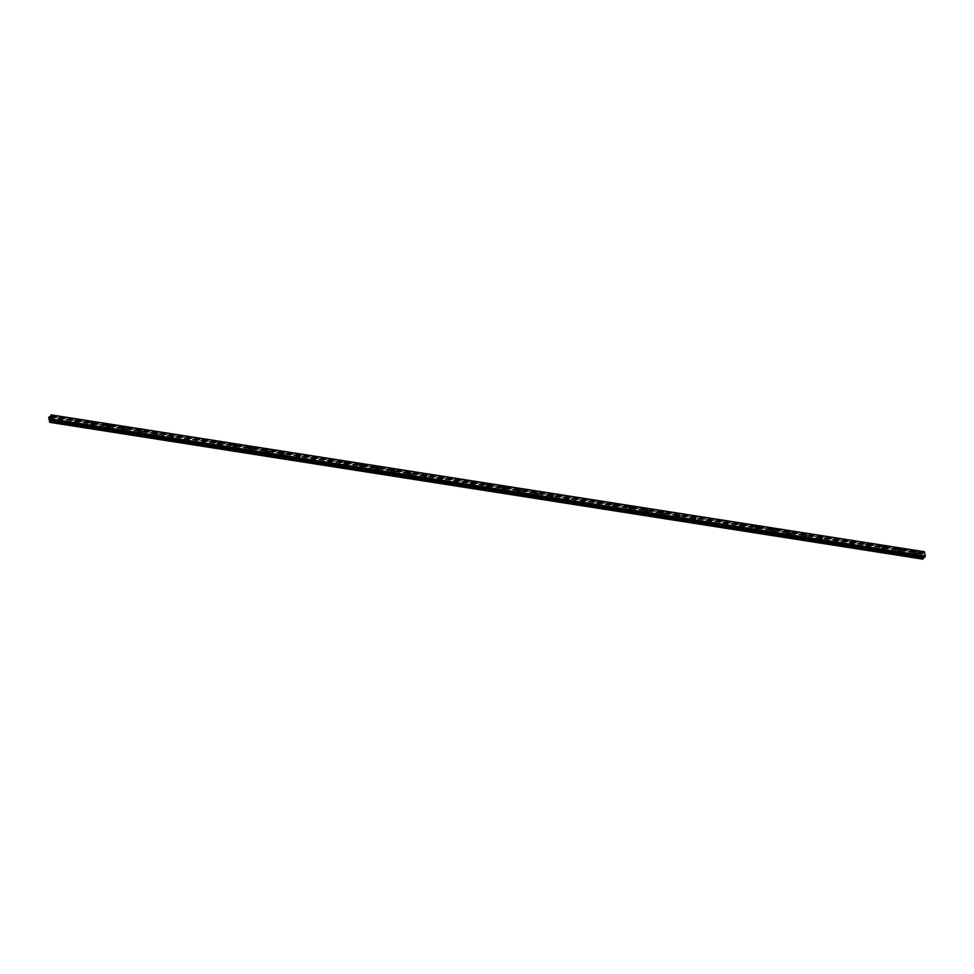 <?xml version="1.0" encoding="UTF-8"?>
<svg xmlns="http://www.w3.org/2000/svg" width="974" height="974" viewBox="0 0 974 974"><rect width="100%" height="100%" fill="white"/><g stroke="black" fill="none" stroke-linecap="round" stroke-linejoin="round"><path stroke-width="0.73" stroke-dasharray="4.87 3.65" d="M58.513 422.034A0.937 0.67 47.1 0 0 58.221 420.403A0.937 0.67 47.1 0 0 58.513 422.034M59.962 420.683A0.937 0.67 47.1 0 0 59.67 419.063A0.937 0.67 47.1 0 0 59.962 420.683M62.19 419.697L62.19 419.697A1.485 1.059 -132.9 0 1 60.169 417.517L60.169 417.517M74.341 424.518A0.937 0.67 47.1 0 0 74.048 422.886A0.937 0.67 47.1 0 0 74.341 424.518M75.789 423.166A0.937 0.67 47.1 0 0 75.497 421.535A0.937 0.67 47.1 0 0 75.789 423.166M78.017 422.168L78.017 422.168A1.485 1.059 -132.9 0 1 75.996 420.001L75.996 419.989M90.156 426.989A0.937 0.67 47.1 0 0 89.876 425.358A0.937 0.67 47.1 0 0 90.156 426.989M91.605 425.65A0.937 0.67 47.1 0 0 91.325 424.019A0.937 0.67 47.1 0 0 91.605 425.65M93.845 424.652L93.845 424.652A1.485 1.059 -132.9 0 1 91.824 422.473L91.824 422.473M105.983 429.473A0.937 0.67 47.1 0 0 105.691 427.842A0.937 0.67 47.1 0 0 105.983 429.473M107.432 428.122A0.937 0.67 47.1 0 0 107.14 426.502A0.937 0.67 47.1 0 0 107.432 428.122M109.672 427.136L109.672 427.136A1.485 1.059 -132.9 0 1 107.651 424.956L107.651 424.956M121.811 431.957A0.937 0.67 47.1 0 0 121.519 430.325A0.937 0.67 47.1 0 0 121.811 431.957M123.26 430.605A0.937 0.67 47.1 0 0 122.968 428.974A0.937 0.67 47.1 0 0 123.26 430.605M125.488 429.619L125.488 429.607A1.485 1.059 -132.9 0 1 123.467 427.44L123.467 427.428M137.638 434.428A0.937 0.67 47.1 0 0 137.346 432.797A0.937 0.67 47.1 0 0 137.638 434.428M139.087 433.089A0.937 0.67 47.1 0 0 138.795 431.458A0.937 0.67 47.1 0 0 139.087 433.089M141.315 432.091L141.315 432.091A1.485 1.059 -132.9 0 1 139.294 429.911L139.294 429.911M153.466 436.912A0.937 0.67 47.1 0 0 153.174 435.281A0.937 0.67 47.1 0 0 153.466 436.912M154.915 435.561A0.937 0.67 47.1 0 0 154.623 433.941A0.937 0.67 47.1 0 0 154.915 435.561M157.143 434.574L157.143 434.574A1.485 1.059 -132.9 0 1 155.122 432.395L155.122 432.395M169.281 439.396A0.937 0.67 47.1 0 0 168.989 437.764A0.937 0.67 47.1 0 0 169.281 439.396M170.73 438.044A0.937 0.67 47.1 0 0 170.438 436.413A0.937 0.67 47.1 0 0 170.73 438.044M172.97 437.046L172.97 437.058A1.485 1.059 -132.9 0 1 170.949 434.879L170.949 434.867M185.109 441.867A0.937 0.67 47.1 0 0 184.817 440.236A0.937 0.67 47.1 0 0 185.109 441.867M186.558 440.528A0.937 0.67 47.1 0 0 186.265 438.897A0.937 0.67 47.1 0 0 186.558 440.528M188.786 439.53L188.798 439.53A1.485 1.059 -132.9 0 1 186.764 437.35L186.777 437.35M200.936 444.351A0.937 0.67 47.1 0 0 200.644 442.72A0.937 0.67 47.1 0 0 200.936 444.351M202.385 443A0.937 0.67 47.1 0 0 202.093 441.38A0.937 0.67 47.1 0 0 202.385 443M204.613 442.013L204.613 442.013A1.485 1.059 -132.9 0 1 202.592 439.834L202.592 439.834M216.764 446.835A0.937 0.67 47.1 0 0 216.472 445.203A0.937 0.67 47.1 0 0 216.764 446.835M218.213 445.483A0.937 0.67 47.1 0 0 217.92 443.852A0.937 0.67 47.1 0 0 218.213 445.483M220.441 444.497L220.441 444.485A1.485 1.059 -132.9 0 1 218.419 442.318L218.419 442.306M232.579 449.306A0.937 0.67 47.1 0 0 232.299 447.675A0.937 0.67 47.1 0 0 232.579 449.306M234.028 447.967A0.937 0.67 47.1 0 0 233.748 446.336A0.937 0.67 47.1 0 0 234.028 447.967M236.268 446.969L236.268 446.969A1.485 1.059 -132.9 0 1 234.247 444.789L234.247 444.789M248.407 451.79A0.937 0.67 47.1 0 0 248.114 450.158A0.937 0.67 47.1 0 0 248.407 451.79M249.855 450.438A0.937 0.67 47.1 0 0 249.563 448.819A0.937 0.67 47.1 0 0 249.855 450.438M252.083 449.452L252.096 449.452A1.485 1.059 -132.9 0 1 250.075 447.273L250.075 447.273M264.234 454.274A0.937 0.67 47.1 0 0 263.942 452.642A0.937 0.67 47.1 0 0 264.234 454.274M265.683 452.922A0.937 0.67 47.1 0 0 265.391 451.291A0.937 0.67 47.1 0 0 265.683 452.922M267.911 451.936L267.911 451.924A1.485 1.059 -132.9 0 1 265.89 449.757L265.89 449.744M280.062 456.745A0.937 0.67 47.1 0 0 279.769 455.114A0.937 0.67 47.1 0 0 280.062 456.745M281.51 455.406A0.937 0.67 47.1 0 0 281.218 453.774A0.937 0.67 47.1 0 0 281.51 455.406M283.738 454.408L283.738 454.408A1.485 1.059 -132.9 0 1 281.717 452.228L281.717 452.228M295.877 459.229A0.937 0.67 47.1 0 0 295.597 457.597A0.937 0.67 47.1 0 0 295.877 459.229M297.326 457.877A0.937 0.67 47.1 0 0 297.046 456.258A0.937 0.67 47.1 0 0 297.326 457.877M299.566 456.891L299.566 456.891A1.485 1.059 -132.9 0 1 297.545 454.712L297.545 454.712M311.704 461.713A0.937 0.67 47.1 0 0 311.412 460.081A0.937 0.67 47.1 0 0 311.704 461.713M313.153 460.361A0.937 0.67 47.1 0 0 312.861 458.73A0.937 0.67 47.1 0 0 313.153 460.361M315.393 459.375L315.393 459.363A1.485 1.059 -132.9 0 1 313.372 457.196L313.372 457.183M327.532 464.184A0.937 0.67 47.1 0 0 327.24 462.553A0.937 0.67 47.1 0 0 327.532 464.184M328.981 462.845A0.937 0.67 47.1 0 0 328.688 461.213A0.937 0.67 47.1 0 0 328.981 462.845M331.209 461.846L331.209 461.846A1.485 1.059 -132.9 0 1 329.188 459.667L329.2 459.667M343.359 466.668A0.937 0.67 47.1 0 0 343.067 465.036A0.937 0.67 47.1 0 0 343.359 466.668M344.808 465.329A0.937 0.67 47.1 0 0 344.516 463.697A0.937 0.67 47.1 0 0 344.808 465.329M347.036 464.33L347.036 464.33A1.485 1.059 -132.9 0 1 345.015 462.151L345.015 462.151M359.187 469.151A0.937 0.67 47.1 0 0 358.895 467.52A0.937 0.67 47.1 0 0 359.187 469.151M360.636 467.8A0.937 0.67 47.1 0 0 360.343 466.169A0.937 0.67 47.1 0 0 360.636 467.8M362.864 466.814L362.864 466.802A1.485 1.059 -132.9 0 1 360.843 464.635L360.843 464.635M375.002 471.623A0.937 0.67 47.1 0 0 374.71 469.992A0.937 0.67 47.1 0 0 375.002 471.623M376.451 470.284A0.937 0.67 47.1 0 0 376.159 468.652A0.937 0.67 47.1 0 0 376.451 470.284M378.691 469.285L378.691 469.285A1.485 1.059 -132.9 0 1 376.67 467.106L376.67 467.106M390.83 474.107A0.937 0.67 47.1 0 0 390.537 472.475A0.937 0.67 47.1 0 0 390.83 474.107M392.279 472.767A0.937 0.67 47.1 0 0 391.986 471.136A0.937 0.67 47.1 0 0 392.279 472.767M394.507 471.769L394.519 471.769A1.485 1.059 -132.9 0 1 392.485 469.59L392.498 469.59M406.657 476.59A0.937 0.67 47.1 0 0 406.365 474.959A0.937 0.67 47.1 0 0 406.657 476.59M408.106 475.239A0.937 0.67 47.1 0 0 407.814 473.608A0.937 0.67 47.1 0 0 408.106 475.239M410.334 474.241L410.334 474.253A1.485 1.059 -132.9 0 1 408.313 472.073L408.313 472.073M422.485 479.062A0.937 0.67 47.1 0 0 422.192 477.43A0.937 0.67 47.1 0 0 422.485 479.062M423.933 477.723A0.937 0.67 47.1 0 0 423.641 476.091A0.937 0.67 47.1 0 0 423.933 477.723M426.162 476.724L426.162 476.724A1.485 1.059 -132.9 0 1 424.14 474.545L424.14 474.545M438.3 481.546A0.937 0.67 47.1 0 0 438.02 479.914A0.937 0.67 47.1 0 0 438.3 481.546M439.749 480.206A0.937 0.67 47.1 0 0 439.469 478.575A0.937 0.67 47.1 0 0 439.749 480.206M441.989 479.208L441.989 479.208A1.485 1.059 -132.9 0 1 439.968 477.029L439.968 477.029M454.127 484.029A0.937 0.67 47.1 0 0 453.835 482.398A0.937 0.67 47.1 0 0 454.127 484.029M455.576 482.678A0.937 0.67 47.1 0 0 455.284 481.046A0.937 0.67 47.1 0 0 455.576 482.678M457.817 481.692L457.817 481.68A1.485 1.059 -132.9 0 1 455.795 479.512L455.795 479.512M469.955 486.501A0.937 0.67 47.1 0 0 469.663 484.869A0.937 0.67 47.1 0 0 469.955 486.501M471.404 485.162A0.937 0.67 47.1 0 0 471.112 483.53A0.937 0.67 47.1 0 0 471.404 485.162M473.632 484.163L473.632 484.163A1.485 1.059 -132.9 0 1 471.611 481.984L471.611 481.984M485.783 488.985A0.937 0.67 47.1 0 0 485.49 487.353A0.937 0.67 47.1 0 0 485.783 488.985M487.231 487.645A0.937 0.67 47.1 0 0 486.939 486.014A0.937 0.67 47.1 0 0 487.231 487.645M489.459 486.647L489.459 486.647A1.485 1.059 -132.9 0 1 487.438 484.468L487.438 484.468M501.61 491.468A0.937 0.67 47.1 0 0 501.318 489.837A0.937 0.67 47.1 0 0 501.61 491.468M503.059 490.117A0.937 0.67 47.1 0 0 502.767 488.485A0.937 0.67 47.1 0 0 503.059 490.117M505.287 489.131L505.287 489.118A1.485 1.059 -132.9 0 1 503.266 486.951L503.266 486.951M517.425 493.94A0.937 0.67 47.1 0 0 517.133 492.308A0.937 0.67 47.1 0 0 517.425 493.94M518.874 492.601A0.937 0.67 47.1 0 0 518.582 490.969A0.937 0.67 47.1 0 0 518.874 492.601M521.114 491.602L521.114 491.602A1.485 1.059 -132.9 0 1 519.093 489.423L519.093 489.423M533.253 496.423A0.937 0.67 47.1 0 0 532.961 494.792A0.937 0.67 47.1 0 0 533.253 496.423M534.702 495.084A0.937 0.67 47.1 0 0 534.409 493.453A0.937 0.67 47.1 0 0 534.702 495.084M536.93 494.086L536.942 494.086A1.485 1.059 -132.9 0 1 534.909 491.907L534.921 491.907M549.08 498.907A0.937 0.67 47.1 0 0 548.788 497.276A0.937 0.67 47.1 0 0 549.08 498.907M550.529 497.556A0.937 0.67 47.1 0 0 550.237 495.924A0.937 0.67 47.1 0 0 550.529 497.556M552.757 496.57L552.757 496.557A1.485 1.059 -132.9 0 1 550.736 494.39L550.736 494.39M564.908 501.379A0.937 0.67 47.1 0 0 564.616 499.747A0.937 0.67 47.1 0 0 564.908 501.379M566.357 500.039A0.937 0.67 47.1 0 0 566.064 498.408A0.937 0.67 47.1 0 0 566.357 500.039M568.585 499.041L568.585 499.041A1.485 1.059 -132.9 0 1 566.564 496.862L566.564 496.862M580.723 503.862A0.937 0.67 47.1 0 0 580.443 502.231A0.937 0.67 47.1 0 0 580.723 503.862M582.172 502.523A0.937 0.67 47.1 0 0 581.892 500.892A0.937 0.67 47.1 0 0 582.172 502.523M584.412 501.525L584.412 501.525A1.485 1.059 -132.9 0 1 582.391 499.345L582.391 499.345M596.551 506.346A0.937 0.67 47.1 0 0 596.258 504.715A0.937 0.67 47.1 0 0 596.551 506.346M597.999 504.995A0.937 0.67 47.1 0 0 597.707 503.363A0.937 0.67 47.1 0 0 597.999 504.995M600.227 504.008L600.24 503.996A1.485 1.059 -132.9 0 1 598.206 501.829L598.219 501.829M612.378 508.818A0.937 0.67 47.1 0 0 612.086 507.186A0.937 0.67 47.1 0 0 612.378 508.818M613.827 507.478A0.937 0.67 47.1 0 0 613.535 505.847A0.937 0.67 47.1 0 0 613.827 507.478M616.055 506.48L616.055 506.48A1.485 1.059 -132.9 0 1 614.034 504.301L614.034 504.301M628.206 511.301A0.937 0.67 47.1 0 0 627.913 509.67A0.937 0.67 47.1 0 0 628.206 511.301M629.654 509.962A0.937 0.67 47.1 0 0 629.362 508.331A0.937 0.67 47.1 0 0 629.654 509.962M631.883 508.964L631.883 508.964A1.485 1.059 -132.9 0 1 629.861 506.784L629.861 506.784M644.021 513.785A0.937 0.67 47.1 0 0 643.741 512.154A0.937 0.67 47.1 0 0 644.021 513.785M645.47 512.434A0.937 0.67 47.1 0 0 645.19 510.802A0.937 0.67 47.1 0 0 645.47 512.434M647.71 511.435L647.71 511.447A1.485 1.059 -132.9 0 1 645.689 509.268L645.689 509.268M659.848 516.257A0.937 0.67 47.1 0 0 659.556 514.625A0.937 0.67 47.1 0 0 659.848 516.257M661.297 514.917A0.937 0.67 47.1 0 0 661.005 513.286A0.937 0.67 47.1 0 0 661.297 514.917M663.538 513.919L663.538 513.919A1.485 1.059 -132.9 0 1 661.516 511.74L661.516 511.74M675.676 518.74A0.937 0.67 47.1 0 0 675.384 517.109A0.937 0.67 47.1 0 0 675.676 518.74M677.125 517.401A0.937 0.67 47.1 0 0 676.833 515.77A0.937 0.67 47.1 0 0 677.125 517.401M679.353 516.403L679.353 516.403A1.485 1.059 -132.9 0 1 677.332 514.223L677.332 514.223M691.503 521.224A0.937 0.67 47.1 0 0 691.211 519.592A0.937 0.67 47.1 0 0 691.503 521.224M692.952 519.873A0.937 0.67 47.1 0 0 692.66 518.241A0.937 0.67 47.1 0 0 692.952 519.873M695.18 518.886L695.18 518.874A1.485 1.059 -132.9 0 1 693.159 516.707L693.159 516.707M707.331 523.695A0.937 0.67 47.1 0 0 707.039 522.064A0.937 0.67 47.1 0 0 707.331 523.695M708.78 522.356A0.937 0.67 47.1 0 0 708.488 520.725A0.937 0.67 47.1 0 0 708.78 522.356M711.008 521.358L711.008 521.358A1.485 1.059 -132.9 0 1 708.987 519.179L708.987 519.179M723.146 526.179A0.937 0.67 47.1 0 0 722.854 524.548A0.937 0.67 47.1 0 0 723.146 526.179M724.595 524.84A0.937 0.67 47.1 0 0 724.303 523.208A0.937 0.67 47.1 0 0 724.595 524.84M726.835 523.842L726.835 523.842A1.485 1.059 -132.9 0 1 724.814 521.662L724.814 521.662M738.974 528.663A0.937 0.67 47.1 0 0 738.682 527.031A0.937 0.67 47.1 0 0 738.974 528.663M740.423 527.311A0.937 0.67 47.1 0 0 740.13 525.68A0.937 0.67 47.1 0 0 740.423 527.311M742.651 526.325L742.663 526.313A1.485 1.059 -132.9 0 1 740.63 524.146L740.642 524.146M754.801 531.134A0.937 0.67 47.1 0 0 754.509 529.503A0.937 0.67 47.1 0 0 754.801 531.134M756.25 529.795A0.937 0.67 47.1 0 0 755.958 528.164A0.937 0.67 47.1 0 0 756.25 529.795M758.478 528.797L758.478 528.797A1.485 1.059 -132.9 0 1 756.457 526.617L756.457 526.617M770.629 533.618A0.937 0.67 47.1 0 0 770.337 531.987A0.937 0.67 47.1 0 0 770.629 533.618M772.078 532.279A0.937 0.67 47.1 0 0 771.785 530.647A0.937 0.67 47.1 0 0 772.078 532.279M774.306 531.28L774.306 531.28A1.485 1.059 -132.9 0 1 772.285 529.101L772.285 529.101M786.444 536.102A0.937 0.67 47.1 0 0 786.164 534.47A0.937 0.67 47.1 0 0 786.444 536.102M787.893 534.75A0.937 0.67 47.1 0 0 787.613 533.119A0.937 0.67 47.1 0 0 787.893 534.75M790.133 533.764L790.133 533.752A1.485 1.059 -132.9 0 1 788.112 531.585L788.112 531.585M802.272 538.573A0.937 0.67 47.1 0 0 801.979 536.942A0.937 0.67 47.1 0 0 802.272 538.573M803.72 537.234A0.937 0.67 47.1 0 0 803.428 535.603A0.937 0.67 47.1 0 0 803.72 537.234M805.961 536.236L805.961 536.236A1.485 1.059 -132.9 0 1 803.94 534.056L803.94 534.056M818.099 541.057A0.937 0.67 47.1 0 0 817.807 539.426A0.937 0.67 47.1 0 0 818.099 541.057M819.548 539.718A0.937 0.67 47.1 0 0 819.256 538.086A0.937 0.67 47.1 0 0 819.548 539.718M821.776 538.719L821.776 538.719A1.485 1.059 -132.9 0 1 819.755 536.54L819.755 536.54M833.927 543.541A0.937 0.67 47.1 0 0 833.634 541.909A0.937 0.67 47.1 0 0 833.927 543.541M835.375 542.189A0.937 0.67 47.1 0 0 835.083 540.558A0.937 0.67 47.1 0 0 835.375 542.189M837.603 541.203L837.603 541.191A1.485 1.059 -132.9 0 1 835.582 539.024L835.582 539.024M849.742 546.012A0.937 0.67 47.1 0 0 849.462 544.381A0.937 0.67 47.1 0 0 849.742 546.012M851.203 544.673A0.937 0.67 47.1 0 0 850.911 543.042A0.937 0.67 47.1 0 0 851.203 544.673M853.431 543.675L853.431 543.675A1.485 1.059 -132.9 0 1 851.41 541.495L851.41 541.495M865.569 548.496A0.937 0.67 47.1 0 0 865.277 546.864A0.937 0.67 47.1 0 0 865.569 548.496M867.018 547.157A0.937 0.67 47.1 0 0 866.726 545.525A0.937 0.67 47.1 0 0 867.018 547.157M869.258 546.158L869.258 546.158A1.485 1.059 -132.9 0 1 867.237 543.979L867.237 543.979M881.397 550.98A0.937 0.67 47.1 0 0 881.105 549.348A0.937 0.67 47.1 0 0 881.397 550.98M882.846 549.628A0.937 0.67 47.1 0 0 882.554 547.997A0.937 0.67 47.1 0 0 882.846 549.628M885.086 548.63L885.074 548.642A1.485 1.059 -132.9 0 1 883.053 546.463L883.065 546.463M897.224 553.451A0.937 0.67 47.1 0 0 896.932 551.82A0.937 0.67 47.1 0 0 897.224 553.451M898.673 552.112A0.937 0.67 47.1 0 0 898.381 550.48A0.937 0.67 47.1 0 0 898.673 552.112M900.901 551.114L900.901 551.114A1.485 1.059 -132.9 0 1 898.88 548.934L898.88 548.934M913.052 555.935A0.937 0.67 47.1 0 0 912.76 554.303A0.937 0.67 47.1 0 0 913.052 555.935M914.501 554.596A0.937 0.67 47.1 0 0 914.209 552.964A0.937 0.67 47.1 0 0 914.501 554.596M916.729 553.597L916.729 553.597A1.485 1.059 -132.9 0 1 914.708 551.418L914.708 551.418M914.586 555.07A1.485 1.059 47.1 0 0 914.123 552.489A1.485 1.059 47.1 0 0 914.586 555.07M915.804 553.926A1.485 1.059 47.1 0 0 915.341 551.357A1.485 1.059 47.1 0 0 915.804 553.926M898.759 552.587A1.485 1.059 47.1 0 0 898.296 550.006A1.485 1.059 47.1 0 0 898.759 552.587M899.976 551.454A1.485 1.059 47.1 0 0 899.513 548.873A1.485 1.059 47.1 0 0 899.976 551.454M882.931 550.103A1.485 1.059 47.1 0 0 882.468 547.522A1.485 1.059 47.1 0 0 882.931 550.103M884.149 548.971A1.485 1.059 47.1 0 0 883.698 546.39A1.485 1.059 47.1 0 0 884.149 548.971M867.104 547.632A1.485 1.059 47.1 0 0 866.641 545.05A1.485 1.059 47.1 0 0 867.104 547.632M868.333 546.487A1.485 1.059 47.1 0 0 867.871 543.918A1.485 1.059 47.1 0 0 868.333 546.487M851.276 545.148A1.485 1.059 47.1 0 0 850.826 542.567A1.485 1.059 47.1 0 0 851.276 545.148M852.506 544.016A1.485 1.059 47.1 0 0 852.043 541.434A1.485 1.059 47.1 0 0 852.506 544.016M835.461 542.664A1.485 1.059 47.1 0 0 834.998 540.083A1.485 1.059 47.1 0 0 835.461 542.664M836.678 541.532A1.485 1.059 47.1 0 0 836.216 538.951A1.485 1.059 47.1 0 0 836.678 541.532M819.633 540.193A1.485 1.059 47.1 0 0 819.171 537.611A1.485 1.059 47.1 0 0 819.633 540.193M820.851 539.048A1.485 1.059 47.1 0 0 820.4 536.479A1.485 1.059 47.1 0 0 820.851 539.048M803.806 537.709A1.485 1.059 47.1 0 0 803.343 535.128A1.485 1.059 47.1 0 0 803.806 537.709M805.035 536.577A1.485 1.059 47.1 0 0 804.573 533.995A1.485 1.059 47.1 0 0 805.035 536.577M787.978 535.225A1.485 1.059 47.1 0 0 787.528 532.644A1.485 1.059 47.1 0 0 787.978 535.225M789.208 534.093A1.485 1.059 47.1 0 0 788.745 531.512A1.485 1.059 47.1 0 0 789.208 534.093M772.163 532.754A1.485 1.059 47.1 0 0 771.7 530.173A1.485 1.059 47.1 0 0 772.163 532.754M773.38 531.609A1.485 1.059 47.1 0 0 772.918 529.028A1.485 1.059 47.1 0 0 773.38 531.609M756.335 530.27A1.485 1.059 47.1 0 0 755.873 527.689A1.485 1.059 47.1 0 0 756.335 530.27M757.553 529.138A1.485 1.059 47.1 0 0 757.09 526.557A1.485 1.059 47.1 0 0 757.553 529.138M740.508 527.786A1.485 1.059 47.1 0 0 740.045 525.205A1.485 1.059 47.1 0 0 740.508 527.786M741.725 526.654A1.485 1.059 47.1 0 0 741.275 524.073A1.485 1.059 47.1 0 0 741.725 526.654M724.68 525.315A1.485 1.059 47.1 0 0 724.23 522.734A1.485 1.059 47.1 0 0 724.68 525.315M725.91 524.17A1.485 1.059 47.1 0 0 725.447 521.589A1.485 1.059 47.1 0 0 725.91 524.17M708.865 522.831A1.485 1.059 47.1 0 0 708.402 520.25A1.485 1.059 47.1 0 0 708.865 522.831M710.083 521.699A1.485 1.059 47.1 0 0 709.62 519.118A1.485 1.059 47.1 0 0 710.083 521.699M693.038 520.347A1.485 1.059 47.1 0 0 692.575 517.766A1.485 1.059 47.1 0 0 693.038 520.347M694.255 519.215A1.485 1.059 47.1 0 0 693.792 516.634A1.485 1.059 47.1 0 0 694.255 519.215M677.21 517.876A1.485 1.059 47.1 0 0 676.747 515.295A1.485 1.059 47.1 0 0 677.21 517.876M678.428 516.731A1.485 1.059 47.1 0 0 677.977 514.15A1.485 1.059 47.1 0 0 678.428 516.731M661.383 515.392A1.485 1.059 47.1 0 0 660.92 512.811A1.485 1.059 47.1 0 0 661.383 515.392M662.612 514.26A1.485 1.059 47.1 0 0 662.15 511.679A1.485 1.059 47.1 0 0 662.612 514.26M645.555 512.908A1.485 1.059 47.1 0 0 645.105 510.327A1.485 1.059 47.1 0 0 645.555 512.908M646.785 511.776A1.485 1.059 47.1 0 0 646.322 509.195A1.485 1.059 47.1 0 0 646.785 511.776M629.74 510.437A1.485 1.059 47.1 0 0 629.277 507.856A1.485 1.059 47.1 0 0 629.74 510.437M630.957 509.292A1.485 1.059 47.1 0 0 630.495 506.711A1.485 1.059 47.1 0 0 630.957 509.292M613.912 507.953A1.485 1.059 47.1 0 0 613.45 505.372A1.485 1.059 47.1 0 0 613.912 507.953M615.13 506.821A1.485 1.059 47.1 0 0 614.667 504.24A1.485 1.059 47.1 0 0 615.13 506.821M598.085 505.469A1.485 1.059 47.1 0 0 597.622 502.888A1.485 1.059 47.1 0 0 598.085 505.469M599.302 504.337A1.485 1.059 47.1 0 0 598.852 501.756A1.485 1.059 47.1 0 0 599.302 504.337M582.257 502.998A1.485 1.059 47.1 0 0 581.807 500.417A1.485 1.059 47.1 0 0 582.257 502.998M583.487 501.853A1.485 1.059 47.1 0 0 583.024 499.272A1.485 1.059 47.1 0 0 583.487 501.853M566.442 500.514A1.485 1.059 47.1 0 0 565.979 497.933A1.485 1.059 47.1 0 0 566.442 500.514M567.659 499.382A1.485 1.059 47.1 0 0 567.197 496.801A1.485 1.059 47.1 0 0 567.659 499.382M550.614 498.031A1.485 1.059 47.1 0 0 550.152 495.449A1.485 1.059 47.1 0 0 550.614 498.031M551.832 496.898A1.485 1.059 47.1 0 0 551.369 494.317A1.485 1.059 47.1 0 0 551.832 496.898M534.787 495.559A1.485 1.059 47.1 0 0 534.324 492.978A1.485 1.059 47.1 0 0 534.787 495.559M536.004 494.415A1.485 1.059 47.1 0 0 535.554 491.833A1.485 1.059 47.1 0 0 536.004 494.415M518.959 493.075A1.485 1.059 47.1 0 0 518.497 490.494A1.485 1.059 47.1 0 0 518.959 493.075M520.189 491.943A1.485 1.059 47.1 0 0 519.726 489.362A1.485 1.059 47.1 0 0 520.189 491.943M503.132 490.592A1.485 1.059 47.1 0 0 502.681 488.011A1.485 1.059 47.1 0 0 503.132 490.592M504.362 489.459A1.485 1.059 47.1 0 0 503.899 486.878A1.485 1.059 47.1 0 0 504.362 489.459M487.317 488.12A1.485 1.059 47.1 0 0 486.854 485.539A1.485 1.059 47.1 0 0 487.317 488.12M488.534 486.976A1.485 1.059 47.1 0 0 488.071 484.395A1.485 1.059 47.1 0 0 488.534 486.976M471.489 485.636A1.485 1.059 47.1 0 0 471.026 483.055A1.485 1.059 47.1 0 0 471.489 485.636M472.707 484.504A1.485 1.059 47.1 0 0 472.256 481.923A1.485 1.059 47.1 0 0 472.707 484.504M455.662 483.153A1.485 1.059 47.1 0 0 455.199 480.572A1.485 1.059 47.1 0 0 455.662 483.153M456.891 482.02A1.485 1.059 47.1 0 0 456.429 479.439A1.485 1.059 47.1 0 0 456.891 482.02M439.834 480.681A1.485 1.059 47.1 0 0 439.384 478.1A1.485 1.059 47.1 0 0 439.834 480.681M441.064 479.537A1.485 1.059 47.1 0 0 440.601 476.956A1.485 1.059 47.1 0 0 441.064 479.537M424.019 478.197A1.485 1.059 47.1 0 0 423.556 475.616A1.485 1.059 47.1 0 0 424.019 478.197M425.236 477.065A1.485 1.059 47.1 0 0 424.774 474.484A1.485 1.059 47.1 0 0 425.236 477.065M408.191 475.714A1.485 1.059 47.1 0 0 407.729 473.133A1.485 1.059 47.1 0 0 408.191 475.714M409.409 474.582A1.485 1.059 47.1 0 0 408.946 472A1.485 1.059 47.1 0 0 409.409 474.582M392.364 473.242A1.485 1.059 47.1 0 0 391.901 470.661A1.485 1.059 47.1 0 0 392.364 473.242M393.581 472.098A1.485 1.059 47.1 0 0 393.131 469.517A1.485 1.059 47.1 0 0 393.581 472.098M376.536 470.759A1.485 1.059 47.1 0 0 376.086 468.177A1.485 1.059 47.1 0 0 376.536 470.759M377.766 469.626A1.485 1.059 47.1 0 0 377.303 467.045A1.485 1.059 47.1 0 0 377.766 469.626M360.721 468.275A1.485 1.059 47.1 0 0 360.258 465.694A1.485 1.059 47.1 0 0 360.721 468.275M361.938 467.143A1.485 1.059 47.1 0 0 361.476 464.561A1.485 1.059 47.1 0 0 361.938 467.143M344.893 465.803A1.485 1.059 47.1 0 0 344.431 463.222A1.485 1.059 47.1 0 0 344.893 465.803M346.111 464.659A1.485 1.059 47.1 0 0 345.648 462.078A1.485 1.059 47.1 0 0 346.111 464.659M329.066 463.32A1.485 1.059 47.1 0 0 328.603 460.739A1.485 1.059 47.1 0 0 329.066 463.32M330.283 462.187A1.485 1.059 47.1 0 0 329.833 459.606A1.485 1.059 47.1 0 0 330.283 462.187M313.238 460.836A1.485 1.059 47.1 0 0 312.776 458.255A1.485 1.059 47.1 0 0 313.238 460.836M314.468 459.704A1.485 1.059 47.1 0 0 314.005 457.123A1.485 1.059 47.1 0 0 314.468 459.704M297.411 458.364A1.485 1.059 47.1 0 0 296.96 455.783A1.485 1.059 47.1 0 0 297.411 458.364M298.641 457.22A1.485 1.059 47.1 0 0 298.178 454.639A1.485 1.059 47.1 0 0 298.641 457.22M281.596 455.881A1.485 1.059 47.1 0 0 281.133 453.3A1.485 1.059 47.1 0 0 281.596 455.881M282.813 454.748A1.485 1.059 47.1 0 0 282.35 452.167A1.485 1.059 47.1 0 0 282.813 454.748M265.768 453.397A1.485 1.059 47.1 0 0 265.305 450.816A1.485 1.059 47.1 0 0 265.768 453.397M266.986 452.265A1.485 1.059 47.1 0 0 266.523 449.684A1.485 1.059 47.1 0 0 266.986 452.265M249.941 450.925A1.485 1.059 47.1 0 0 249.478 448.344A1.485 1.059 47.1 0 0 249.941 450.925M251.158 449.781A1.485 1.059 47.1 0 0 250.708 447.2A1.485 1.059 47.1 0 0 251.158 449.781M234.113 448.442A1.485 1.059 47.1 0 0 233.663 445.861A1.485 1.059 47.1 0 0 234.113 448.442M235.343 447.309A1.485 1.059 47.1 0 0 234.88 444.728A1.485 1.059 47.1 0 0 235.343 447.309M218.298 445.958A1.485 1.059 47.1 0 0 217.835 443.377A1.485 1.059 47.1 0 0 218.298 445.958M219.515 444.826A1.485 1.059 47.1 0 0 219.053 442.245A1.485 1.059 47.1 0 0 219.515 444.826M202.47 443.487A1.485 1.059 47.1 0 0 202.008 440.905A1.485 1.059 47.1 0 0 202.47 443.487M203.688 442.342A1.485 1.059 47.1 0 0 203.225 439.761A1.485 1.059 47.1 0 0 203.688 442.342M186.643 441.003A1.485 1.059 47.1 0 0 186.18 438.422A1.485 1.059 47.1 0 0 186.643 441.003M187.86 439.871A1.485 1.059 47.1 0 0 187.41 437.289A1.485 1.059 47.1 0 0 187.86 439.871M170.815 438.519A1.485 1.059 47.1 0 0 170.365 435.938A1.485 1.059 47.1 0 0 170.815 438.519M172.045 437.387A1.485 1.059 47.1 0 0 171.582 434.806A1.485 1.059 47.1 0 0 172.045 437.387M154.988 436.048A1.485 1.059 47.1 0 0 154.537 433.467A1.485 1.059 47.1 0 0 154.988 436.048M156.217 434.903A1.485 1.059 47.1 0 0 155.755 432.322A1.485 1.059 47.1 0 0 156.217 434.903M139.172 433.564A1.485 1.059 47.1 0 0 138.71 430.983A1.485 1.059 47.1 0 0 139.172 433.564M140.39 432.432A1.485 1.059 47.1 0 0 139.927 429.851A1.485 1.059 47.1 0 0 140.39 432.432M123.345 431.08A1.485 1.059 47.1 0 0 122.882 428.499A1.485 1.059 47.1 0 0 123.345 431.08M124.562 429.948A1.485 1.059 47.1 0 0 124.112 427.367A1.485 1.059 47.1 0 0 124.562 429.948M107.517 428.609A1.485 1.059 47.1 0 0 107.055 426.028A1.485 1.059 47.1 0 0 107.517 428.609M108.747 427.464A1.485 1.059 47.1 0 0 108.284 424.883A1.485 1.059 47.1 0 0 108.747 427.464M91.69 426.125A1.485 1.059 47.1 0 0 91.239 423.544A1.485 1.059 47.1 0 0 91.69 426.125M92.92 424.993A1.485 1.059 47.1 0 0 92.457 422.412A1.485 1.059 47.1 0 0 92.92 424.993M75.875 423.641A1.485 1.059 47.1 0 0 75.412 421.06A1.485 1.059 47.1 0 0 75.875 423.641M77.092 422.509A1.485 1.059 47.1 0 0 76.629 419.928A1.485 1.059 47.1 0 0 77.092 422.509M60.047 421.17A1.485 1.059 47.1 0 0 59.584 418.589A1.485 1.059 47.1 0 0 60.047 421.17M61.265 420.025A1.485 1.059 47.1 0 0 60.802 417.444A1.485 1.059 47.1 0 0 61.265 420.025M923.121 554.717L923.23 555.35L923.121 554.717M922.78 559.137L921.696 554.121L922.232 553.305L49.236 416.507M924.022 551.661L923.34 553.366L922.232 553.305M924.192 551.881L51.452 415.131M924.716 557.286L51.695 420.476M923.766 557.14L924.691 557.262M50.758 418.577L50.356 419.234M921.806 553.695L48.81 416.909M921.696 554.121L48.7 417.322M923.522 552.867L50.514 416.068M923.559 552.757L50.563 415.959M924.326 557.018L51.585 420.281M922.573 559.015L49.577 422.217M922.366 553.281L50.271 416.628L922.329 553.269M922.95 553.622L50.027 416.835M923.084 553.597L50.088 416.799M923.34 553.366L50.331 416.568M923.437 553.171L50.441 416.385M923.742 552.088L50.745 415.301M923.754 552.002L50.745 415.204M923.766 551.929L50.77 415.131M923.815 551.832L50.818 415.046M923.985 551.686L50.989 414.887M924.655 557.213L51.659 420.415M924.095 556.921L51.098 420.123L924.07 556.909M923.973 556.945L51.208 420.196M59 421.9L60.449 420.561M74.828 424.384L76.276 423.045M90.655 426.868L92.104 425.516M106.483 429.339L107.931 428M122.298 431.823L123.747 430.484M138.125 434.307L139.574 432.955M153.953 436.778L155.402 435.439M169.78 439.262L171.229 437.923M185.608 441.746L187.057 440.394M201.423 444.217L202.872 442.878M217.251 446.701L218.7 445.362M233.078 449.184L234.527 447.833M248.906 451.656L250.355 450.317M264.721 454.14L266.17 452.8M280.549 456.623L281.997 455.272M296.376 459.095L297.825 457.756M312.204 461.579L313.652 460.239M328.031 464.062L329.48 462.711M343.846 466.534L345.295 465.195M359.674 469.018L361.123 467.678M375.501 471.501L376.95 470.15M391.329 473.973L392.778 472.633M407.144 476.456L408.593 475.117M422.972 478.94L424.421 477.589M438.799 481.412L440.248 480.072M454.627 483.895L456.076 482.556M470.442 486.379L471.891 485.028M486.269 488.851L487.718 487.511M502.097 491.334L503.546 489.995M517.924 493.818L519.373 492.467M533.752 496.29L535.201 494.95M549.567 498.773L551.016 497.434M565.395 501.257L566.844 499.906M581.222 503.728L582.671 502.389M597.05 506.212L598.499 504.873M612.865 508.696L614.314 507.344M628.693 511.167L630.141 509.828M644.52 513.651L645.969 512.312M660.348 516.135L661.796 514.783M676.163 518.618L677.624 517.267M691.99 521.09L693.439 519.751M707.818 523.574L709.267 522.222M723.645 526.057L725.094 524.706M739.473 528.529L740.922 527.19M755.288 531.013L756.737 529.661M771.116 533.496L772.565 532.145M786.943 535.968L788.392 534.629M802.771 538.452L804.22 537.1M818.586 540.935L820.035 539.584M834.414 543.407L835.862 542.068M850.241 545.89L851.69 544.539M866.069 548.374L867.517 547.023M881.896 550.846L883.345 549.506M897.711 553.329L899.16 551.978M913.539 555.813L914.988 554.462M915.365 554.863L916.583 553.731M899.538 552.38L900.755 551.247M883.71 549.908L884.928 548.776M867.883 547.425L869.112 546.292M852.067 544.941L853.285 543.809M836.24 542.469L837.457 541.337M820.412 539.986L821.63 538.853M804.585 537.502L805.815 536.37M788.757 535.03L789.987 533.898M772.942 532.547L774.16 531.414M757.115 530.063L758.332 528.931M741.287 527.591L742.517 526.459M725.46 525.108L726.689 523.975M709.644 522.624L710.862 521.492M693.817 520.153L695.034 519.02M677.989 517.669L679.207 516.537M662.162 515.185L663.391 514.053M646.346 512.714L647.564 511.581M630.519 510.23L631.736 509.098M614.691 507.746L615.909 506.614M598.864 505.275L600.094 504.142M583.036 502.791L584.266 501.659M567.221 500.307L568.439 499.175M551.394 497.836L552.611 496.703M535.566 495.352L536.784 494.22M519.739 492.868L520.968 491.736M503.923 490.397L505.141 489.265M488.096 487.913L489.313 486.781M472.268 485.429L473.486 484.297M456.441 482.958L457.67 481.826M440.613 480.474L441.843 479.342M424.798 477.991L426.015 476.858M408.97 475.519L410.188 474.387M393.143 473.035L394.373 471.903M377.315 470.552L378.545 469.419M361.5 468.08L362.718 466.948M345.673 465.596L346.89 464.464M329.845 463.113L331.063 461.98M314.018 460.641L315.247 459.509M298.202 458.157L299.42 457.025M282.375 455.674L283.592 454.541M266.547 453.202L267.765 452.07M250.72 450.719L251.949 449.586M234.892 448.235L236.122 447.103M219.077 445.763L220.294 444.631M203.249 443.28L204.467 442.147M187.422 440.796L188.652 439.664M171.594 438.324L172.824 437.192M155.779 435.841L156.997 434.708M139.952 433.357L141.169 432.225M124.124 430.885L125.342 429.753M108.297 428.402L109.526 427.269M92.481 425.918L93.699 424.786M76.654 423.447L77.871 422.314M60.826 420.963L62.044 419.831M58.805 418.783L60.023 417.651M74.633 421.267L75.85 420.135M90.46 423.739L91.678 422.606M106.276 426.222L107.505 425.09M122.103 428.706L123.321 427.574M137.931 431.178L139.148 430.045M153.758 433.661L154.976 432.529M169.573 436.145L170.803 435.013M185.401 438.617L186.631 437.484M201.228 441.1L202.446 439.968M217.056 443.584L218.273 442.452M232.871 446.055L234.101 444.923M248.699 448.539L249.928 447.407M264.526 451.023L265.744 449.891M280.354 453.494L281.571 452.362M296.181 455.978L297.399 454.846M311.997 458.462L313.226 457.33M327.824 460.933L329.042 459.801M343.652 463.417L344.869 462.285M359.479 465.901L360.697 464.768M375.294 468.372L376.524 467.24M391.122 470.856L392.352 469.724M406.949 473.34L408.167 472.207M422.777 475.811L423.994 474.679M438.604 478.295L439.822 477.163M454.42 480.779L455.649 479.646M470.247 483.25L471.465 482.118M486.075 485.734L487.292 484.602M501.902 488.218L503.12 487.085M517.718 490.689L518.947 489.557M533.545 493.173L534.775 492.04M549.373 495.656L550.59 494.524M565.2 498.128L566.418 496.996M581.015 500.612L582.245 499.479M596.843 503.095L598.073 501.963M612.67 505.567L613.888 504.435M628.498 508.051L629.715 506.918M644.325 510.534L645.543 509.402M660.141 513.006L661.37 511.874M675.968 515.49L677.186 514.357M691.796 517.973L693.013 516.841M707.623 520.445L708.841 519.312M723.439 522.928L724.668 521.796M739.266 525.412L740.496 524.28M755.094 527.884L756.311 526.751M770.921 530.367L772.139 529.235M786.736 532.851L787.966 531.719M802.564 535.323L803.794 534.19M818.391 537.806L819.609 536.674M834.219 540.29L835.436 539.158M850.046 542.762L851.264 541.629M865.862 545.245L867.091 544.113M881.689 547.729L882.907 546.597M897.517 550.2L898.734 549.068M913.344 552.684L914.562 551.552M912.261 554.437L913.709 553.086M896.433 551.954L897.882 550.602M880.618 549.47L882.067 548.131M864.79 546.998L866.239 545.647M848.963 544.515L850.412 543.163M833.135 542.031L834.584 540.692M817.32 539.559L818.769 538.208M801.492 537.076L802.941 535.724M785.665 534.592L787.114 533.253M769.837 532.121L771.286 530.769M754.022 529.637L755.471 528.285M738.195 527.153L739.643 525.814M722.367 524.682L723.816 523.33M706.54 522.198L707.988 520.846M690.712 519.714L692.161 518.375M674.897 517.243L676.346 515.891M659.069 514.759L660.518 513.408M643.242 512.275L644.691 510.936M627.414 509.804L628.863 508.452M611.599 507.32L613.048 505.969M595.771 504.836L597.22 503.497M579.944 502.365L581.393 501.013M564.116 499.881L565.565 498.53M548.289 497.397L549.738 496.058M532.474 494.914L533.922 493.575M516.646 492.442L518.095 491.091M500.819 489.959L502.267 488.619M484.991 487.475L486.44 486.136M469.176 485.003L470.625 483.652M453.348 482.52L454.797 481.18M437.521 480.036L438.97 478.697M421.693 477.564L423.142 476.213M405.878 475.081L407.327 473.741M390.05 472.597L391.499 471.258M374.223 470.125L375.672 468.774M358.395 467.642L359.844 466.303M342.568 465.158L344.017 463.819M326.753 462.687L328.201 461.335M310.925 460.203L312.374 458.864M295.098 457.719L296.546 456.38M279.27 455.248L280.719 453.896M263.455 452.764L264.904 451.425M247.627 450.28L249.076 448.941M231.8 447.809L233.249 446.457M215.972 445.325L217.421 443.986M200.157 442.841L201.606 441.502M184.33 440.37L185.778 439.018M168.502 437.886L169.951 436.547M152.675 435.402L154.123 434.063M136.847 432.931L138.296 431.579M121.032 430.447L122.48 429.108M105.204 427.963L106.653 426.624M89.377 425.492L90.825 424.14M73.549 423.008L74.998 421.669M57.734 420.524L59.183 419.185M922.987 553.634L49.991 416.835M924.326 551.954L51.33 415.168M924.448 556.994L51.452 420.196"/><path stroke-width="1.46" d="M60.169 417.517A1.485 1.059 -132.9 0 1 62.19 419.697A1.485 1.059 -132.9 0 1 60.169 417.517A1.485 1.059 -132.9 0 1 62.19 419.697M75.996 419.989A1.485 1.059 -132.9 0 1 78.017 422.168A1.485 1.059 -132.9 0 1 75.996 419.989A1.485 1.059 -132.9 0 1 78.017 422.168M91.824 422.473A1.485 1.059 -132.9 0 1 93.845 424.652A1.485 1.059 -132.9 0 1 91.824 422.473A1.485 1.059 -132.9 0 1 93.845 424.652M107.651 424.956A1.485 1.059 -132.9 0 1 109.672 427.136A1.485 1.059 -132.9 0 1 107.651 424.956A1.485 1.059 -132.9 0 1 109.672 427.136M123.467 427.44A1.485 1.059 -132.9 0 1 125.488 429.619A1.485 1.059 -132.9 0 1 123.467 427.428A1.485 1.059 -132.9 0 1 125.488 429.607M139.294 429.911A1.485 1.059 -132.9 0 1 141.315 432.091A1.485 1.059 -132.9 0 1 139.294 429.911A1.485 1.059 -132.9 0 1 141.315 432.091M155.122 432.395A1.485 1.059 -132.9 0 1 157.143 434.574A1.485 1.059 -132.9 0 1 155.122 432.395A1.485 1.059 -132.9 0 1 157.143 434.574M170.949 434.867A1.485 1.059 -132.9 0 1 172.97 437.046A1.485 1.059 -132.9 0 1 170.949 434.867A1.485 1.059 -132.9 0 1 172.97 437.058M186.777 437.35A1.485 1.059 -132.9 0 1 188.786 439.53A1.485 1.059 -132.9 0 1 186.777 437.35A1.485 1.059 -132.9 0 1 188.798 439.53M202.592 439.834A1.485 1.059 -132.9 0 1 204.613 442.013A1.485 1.059 -132.9 0 1 202.592 439.834A1.485 1.059 -132.9 0 1 204.613 442.013M218.419 442.306A1.485 1.059 -132.9 0 1 220.441 444.497A1.485 1.059 -132.9 0 1 218.419 442.306A1.485 1.059 -132.9 0 1 220.441 444.485M234.247 444.789A1.485 1.059 -132.9 0 1 236.268 446.969A1.485 1.059 -132.9 0 1 234.247 444.789A1.485 1.059 -132.9 0 1 236.268 446.969M250.075 447.273A1.485 1.059 -132.9 0 1 252.083 449.452A1.485 1.059 -132.9 0 1 250.075 447.273A1.485 1.059 -132.9 0 1 252.096 449.452M265.89 449.744A1.485 1.059 -132.9 0 1 267.911 451.936A1.485 1.059 -132.9 0 1 265.89 449.744A1.485 1.059 -132.9 0 1 267.911 451.924M281.717 452.228A1.485 1.059 -132.9 0 1 283.738 454.408A1.485 1.059 -132.9 0 1 281.717 452.228A1.485 1.059 -132.9 0 1 283.738 454.408M297.545 454.712A1.485 1.059 -132.9 0 1 299.566 456.891A1.485 1.059 -132.9 0 1 297.545 454.712A1.485 1.059 -132.9 0 1 299.566 456.891M313.372 457.183A1.485 1.059 -132.9 0 1 315.393 459.375A1.485 1.059 -132.9 0 1 313.372 457.183A1.485 1.059 -132.9 0 1 315.393 459.363M329.967 459.472A1.485 1.059 -132.9 0 1 330.429 462.053A1.485 1.059 -132.9 0 1 329.967 459.472M329.2 459.667A1.485 1.059 -132.9 0 1 331.209 461.846M345.015 462.151A1.485 1.059 -132.9 0 1 347.036 464.33A1.485 1.059 -132.9 0 1 345.015 462.151A1.485 1.059 -132.9 0 1 347.036 464.33M360.843 464.635A1.485 1.059 -132.9 0 1 362.864 466.814A1.485 1.059 -132.9 0 1 360.843 464.635A1.485 1.059 -132.9 0 1 362.864 466.802M376.67 467.106A1.485 1.059 -132.9 0 1 378.691 469.285A1.485 1.059 -132.9 0 1 376.67 467.106A1.485 1.059 -132.9 0 1 378.691 469.285M392.485 469.59A1.485 1.059 -132.9 0 1 394.507 471.769A1.485 1.059 -132.9 0 1 392.498 469.59A1.485 1.059 -132.9 0 1 394.519 471.769M408.313 472.073A1.485 1.059 -132.9 0 1 410.334 474.241A1.485 1.059 -132.9 0 1 408.313 472.073A1.485 1.059 -132.9 0 1 410.334 474.253M424.14 474.545A1.485 1.059 -132.9 0 1 426.162 476.724A1.485 1.059 -132.9 0 1 424.14 474.545A1.485 1.059 -132.9 0 1 426.162 476.724M439.968 477.029A1.485 1.059 -132.9 0 1 441.989 479.208A1.485 1.059 -132.9 0 1 439.968 477.029A1.485 1.059 -132.9 0 1 441.989 479.208M455.795 479.512A1.485 1.059 -132.9 0 1 457.817 481.692A1.485 1.059 -132.9 0 1 455.795 479.512A1.485 1.059 -132.9 0 1 457.817 481.68M471.611 481.984A1.485 1.059 -132.9 0 1 473.632 484.163A1.485 1.059 -132.9 0 1 471.611 481.984A1.485 1.059 -132.9 0 1 473.632 484.163M487.438 484.468A1.485 1.059 -132.9 0 1 489.459 486.647A1.485 1.059 -132.9 0 1 487.438 484.468A1.485 1.059 -132.9 0 1 489.459 486.647M503.266 486.951A1.485 1.059 -132.9 0 1 505.287 489.131A1.485 1.059 -132.9 0 1 503.266 486.951A1.485 1.059 -132.9 0 1 505.287 489.118M519.093 489.423A1.485 1.059 -132.9 0 1 521.114 491.602A1.485 1.059 -132.9 0 1 519.093 489.423A1.485 1.059 -132.9 0 1 521.114 491.602M534.921 491.907A1.485 1.059 -132.9 0 1 536.93 494.086A1.485 1.059 -132.9 0 1 534.921 491.907A1.485 1.059 -132.9 0 1 536.942 494.086M550.736 494.39A1.485 1.059 -132.9 0 1 552.757 496.57A1.485 1.059 -132.9 0 1 550.736 494.39A1.485 1.059 -132.9 0 1 552.757 496.557M566.564 496.862A1.485 1.059 -132.9 0 1 568.585 499.041A1.485 1.059 -132.9 0 1 566.564 496.862A1.485 1.059 -132.9 0 1 568.585 499.041M582.391 499.345A1.485 1.059 -132.9 0 1 584.412 501.525A1.485 1.059 -132.9 0 1 582.391 499.345A1.485 1.059 -132.9 0 1 584.412 501.525M598.219 501.829A1.485 1.059 -132.9 0 1 600.227 504.008A1.485 1.059 -132.9 0 1 598.219 501.829A1.485 1.059 -132.9 0 1 600.24 503.996M614.034 504.301A1.485 1.059 -132.9 0 1 616.055 506.48A1.485 1.059 -132.9 0 1 614.034 504.301A1.485 1.059 -132.9 0 1 616.055 506.48M629.861 506.784A1.485 1.059 -132.9 0 1 631.883 508.964A1.485 1.059 -132.9 0 1 629.861 506.784A1.485 1.059 -132.9 0 1 631.883 508.964M645.689 509.268A1.485 1.059 -132.9 0 1 647.71 511.435A1.485 1.059 -132.9 0 1 645.689 509.268A1.485 1.059 -132.9 0 1 647.71 511.447M661.516 511.74A1.485 1.059 -132.9 0 1 663.538 513.919A1.485 1.059 -132.9 0 1 661.516 511.74A1.485 1.059 -132.9 0 1 663.538 513.919M678.111 514.016A1.485 1.059 -132.9 0 1 678.574 516.597A1.485 1.059 -132.9 0 1 678.111 514.016M677.332 514.223A1.485 1.059 -132.9 0 1 679.353 516.403M693.159 516.707A1.485 1.059 -132.9 0 1 695.18 518.886A1.485 1.059 -132.9 0 1 693.159 516.707A1.485 1.059 -132.9 0 1 695.18 518.874M708.987 519.179A1.485 1.059 -132.9 0 1 711.008 521.358A1.485 1.059 -132.9 0 1 708.987 519.179A1.485 1.059 -132.9 0 1 711.008 521.358M724.814 521.662A1.485 1.059 -132.9 0 1 726.835 523.842A1.485 1.059 -132.9 0 1 724.814 521.662A1.485 1.059 -132.9 0 1 726.835 523.842M740.63 524.146A1.485 1.059 -132.9 0 1 742.651 526.325A1.485 1.059 -132.9 0 1 740.642 524.146A1.485 1.059 -132.9 0 1 742.663 526.313M756.457 526.617A1.485 1.059 -132.9 0 1 758.478 528.797A1.485 1.059 -132.9 0 1 756.457 526.617A1.485 1.059 -132.9 0 1 758.478 528.797M772.285 529.101A1.485 1.059 -132.9 0 1 774.306 531.28A1.485 1.059 -132.9 0 1 772.285 529.101A1.485 1.059 -132.9 0 1 774.306 531.28M788.112 531.585A1.485 1.059 -132.9 0 1 790.133 533.764A1.485 1.059 -132.9 0 1 788.112 531.585A1.485 1.059 -132.9 0 1 790.133 533.752M803.94 534.056A1.485 1.059 -132.9 0 1 805.961 536.236A1.485 1.059 -132.9 0 1 803.94 534.056A1.485 1.059 -132.9 0 1 805.961 536.236M819.755 536.54A1.485 1.059 -132.9 0 1 821.776 538.719A1.485 1.059 -132.9 0 1 819.755 536.54A1.485 1.059 -132.9 0 1 821.776 538.719M835.582 539.024A1.485 1.059 -132.9 0 1 837.603 541.203A1.485 1.059 -132.9 0 1 835.582 539.024A1.485 1.059 -132.9 0 1 837.603 541.191M851.41 541.495A1.485 1.059 -132.9 0 1 853.431 543.675A1.485 1.059 -132.9 0 1 851.41 541.495A1.485 1.059 -132.9 0 1 853.431 543.675M867.237 543.979A1.485 1.059 -132.9 0 1 869.258 546.158A1.485 1.059 -132.9 0 1 867.237 543.979A1.485 1.059 -132.9 0 1 869.258 546.158M883.065 546.463A1.485 1.059 -132.9 0 1 885.086 548.63A1.485 1.059 -132.9 0 1 883.065 546.463A1.485 1.059 -132.9 0 1 885.074 548.642M898.88 548.934A1.485 1.059 -132.9 0 1 900.901 551.114A1.485 1.059 -132.9 0 1 898.88 548.934A1.485 1.059 -132.9 0 1 900.901 551.114M914.708 551.418A1.485 1.059 -132.9 0 1 916.729 553.597A1.485 1.059 -132.9 0 1 914.708 551.418A1.485 1.059 -132.9 0 1 916.729 553.597M51.05 414.875L924.046 551.661L51.086 414.9L52.304 419.124L49.784 422.339L48.7 417.322L50.331 416.568L51.086 414.9M924.74 557.286L51.744 420.5L924.716 557.286L925.3 555.911L924.448 551.929M923.766 557.14L923.303 558.552L50.307 421.754M49.784 422.339L922.78 559.137L923.303 558.552M50.697 417.517L50.246 418.564M50.758 418.577L50.356 419.234M924.521 551.941L51.525 415.143M924.606 551.99L51.598 415.192M925.3 555.911L52.304 419.124M925.251 556.081L52.255 419.295M925.215 556.191L52.219 419.404M924.119 551.734L51.123 414.948M925.032 556.86L52.036 420.062M925.02 556.945L52.024 420.147M925.008 557.018L52.012 420.22M924.959 557.116L51.963 420.318M924.789 557.274L51.792 420.476M923.717 557.177L50.721 420.391M923.62 557.372L50.624 420.573M923.206 558.735L50.21 421.937M924.034 551.661L51.038 414.863M924.484 551.917L51.488 415.131"/></g></svg>
